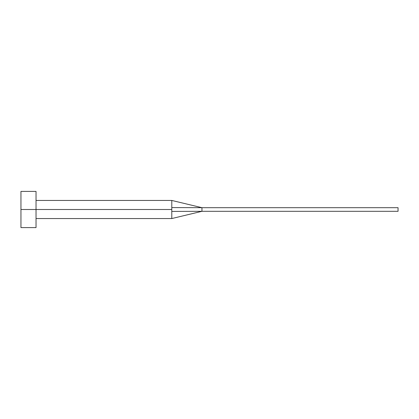 <?xml version="1.0" encoding="UTF-8"?>
<svg xmlns="http://www.w3.org/2000/svg" width="419" height="419" viewBox="0 0 419 419"><rect width="100%" height="100%" fill="white"/><g stroke="black" fill="none" stroke-linecap="round" stroke-linejoin="round"><path stroke-width="0.63" d="M20.95 227.601L20.95 191.399L20.95 209.5L171.79 209.5L171.79 218.55L171.79 209.5L20.95 209.5L20.95 227.601L36.034 227.601L36.034 191.399L36.034 227.601M171.79 207.573L171.79 200.45L171.79 207.573L201.958 207.688L171.79 207.573L171.79 209.5L171.79 207.573M171.79 211.427L201.958 211.312L201.958 207.688L398.05 207.688L201.958 207.688L201.958 211.312L171.79 211.427L171.79 218.55L171.79 211.427M201.958 211.312L398.05 211.312L201.958 211.312L171.79 218.55L36.034 218.55M398.05 207.688L398.05 211.312L398.05 207.688M20.95 191.399L36.034 191.399M36.034 200.45L171.79 200.45L201.958 207.688"/></g></svg>
